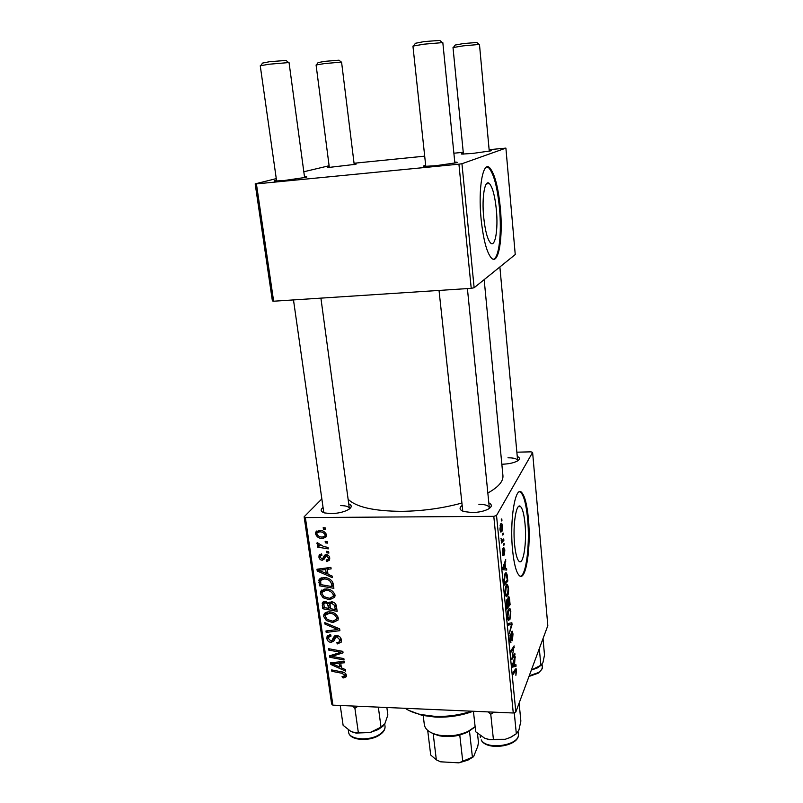 <?xml version="1.0" encoding="UTF-8"?>
<svg xmlns="http://www.w3.org/2000/svg" width="803" height="803" viewBox="0 0 803 803"><rect width="100%" height="100%" fill="white"/><g stroke="black" fill="none" stroke-linecap="round" stroke-linejoin="round"><path stroke-width="1.2" d="M525.011 523.686C524.118 514.572 522.653 508.881 520.615 506.633C516.399 501.644 512.555 524.841 514.593 544.484C515.516 553.508 516.971 559.079 518.959 561.207C523.335 565.974 526.939 542.647 525.011 523.686M528.384 518.557C527.039 504.665 524.811 495.983 521.699 492.5C515.375 484.821 509.443 520.063 512.585 550.206C514 563.877 516.199 572.308 519.19 575.48C525.895 582.647 531.255 547.134 528.384 518.557M520.424 576.203C526.316 575.54 530.05 543.691 527.581 518.567C526.236 504.675 523.998 495.993 520.876 492.51L519.601 491.777M517.252 456.435C520.143 457.71 520.183 459.236 517.373 461.012C513.779 462.909 508.851 463.973 502.578 464.204L501.835 464.214M488.826 502.899C492.339 504.665 492.149 506.723 488.264 509.092C484.068 511.24 478.698 512.394 472.134 512.555L463.813 511.541C459.537 509.995 458.935 508.008 461.996 505.589M439.03 290.435L462.789 511.18M348.743 503.862C352.075 505.288 352.045 507.155 348.663 509.463C344.126 512.003 338.264 513.398 331.087 513.629L324.542 512.916C320.658 511.652 320.126 509.865 322.947 507.546M293.486 299.921L323.81 512.685M484.169 279.635L502.939 475.717C503.401 481.348 498.372 487.12 487.843 493.022M461.735 503.09C442.573 508.299 422.569 511.049 401.691 511.34C373.997 511.16 356.141 507.125 348.121 499.245M454.769 162.126C457.349 162.086 457.901 162.296 456.435 162.738L435.929 165.699L424.185 166.392C422.669 166.281 423.161 165.96 425.68 165.418M489.198 150.442C491.376 150.392 491.918 150.532 490.824 150.864L472.887 153.403L461.835 154.106C460.711 154.025 461.213 153.764 463.351 153.333M354.133 163.912C356.201 163.842 356.743 163.963 355.749 164.284L327.765 167.566C326.721 167.496 327.212 167.255 329.25 166.843M304.488 176.78C306.927 176.72 307.489 176.891 306.174 177.302L284.423 180.484L274.987 181.056C273.602 180.966 274.104 180.665 276.483 180.143M496.364 209.834C494.969 196.183 492.661 187.44 489.449 183.616C484.932 178.617 481.629 196.966 483.687 217.171C485.153 230.822 487.441 239.414 490.563 242.958C495.21 247.816 498.292 229.407 496.364 209.834M500.329 207.967C498.241 187.199 494.738 173.86 489.83 167.927C483.015 160.259 477.936 188.143 481.107 219.119C483.356 239.866 486.829 252.885 491.516 258.175C498.623 265.502 503.21 237.467 500.329 207.967M493.443 259.218C499.064 258.074 501.855 233.041 499.466 208.047C497.378 187.28 493.865 173.94 488.937 168.018L486.959 166.964M493.795 516.339L496.525 515.496L515.837 711.96L513.268 712.994L493.795 516.339L305.371 517.584L332.894 705.164L331.649 704.01L304.126 516.801L321.742 499.014M496.525 515.496L532.61 452.42L531.014 451.848L516.861 452.179M506.131 585.487L507.556 584.614L508.53 587.947C508.721 591.5 508.44 594.079 507.677 595.685L506.201 596.759L505.217 593.397C505.027 589.683 505.328 587.043 506.131 585.487M505.569 568.394L506.593 568.444L506.743 570.07L502.949 569.688L502.768 567.831L505.729 559.55L505.067 563.244L505.569 568.394L502.819 568.373M516.53 670.385L515.887 675.363L515.948 670.244L513.197 674.289L513.057 672.834L515.385 669.1L516.088 668.658L516.53 670.385L516.028 670.375M511.702 631.67L512.304 631.238L512.997 633.999L512.414 640.694L512.645 634.721L511.862 633.065L511.501 639.047L510.417 642.701L509.815 640.212L510.286 634.039L510.176 639.429L510.838 640.834L511.702 631.67M508.219 623.509L511.862 622.757L512.043 624.614L509.222 633.748L511.501 624.433L508.379 625.105L508.219 623.509M508.45 609.276L509.885 608.303L510.818 611.515L509.975 619.304L508.44 620.418L507.556 617.236C507.366 613.552 507.667 610.902 508.45 609.276M501.293 519.38L501.785 518.909L501.935 520.444L501.443 520.946L501.293 519.38M515.837 711.96L547.817 625.657L532.61 452.42M508.209 597.01L508.901 596.639L509.564 599.038L510.106 604.719L506.803 609.055L506.302 603.294L506.813 599.791L507.426 599.359L507.767 600.132L508.209 597.01M514.964 664.944L515.928 664.643L516.078 666.179L512.495 667.142L512.324 665.386L515.104 656.181L514.532 664.934M512.876 656.232L514.823 653.311L514.964 654.756L511.762 659.654L513.759 648.011L511.029 652.187L510.889 650.711L514.111 645.893L512.123 657.516L512.876 656.232M504.836 549.844L504.414 554.973L503.993 549.021L502.899 555.726L502.728 548.76L502.939 554.17L503.822 547.556L504.485 549.844M507.105 574.667L507.817 581.061L504.455 585.116L503.963 579.565L504.906 573.814L506.402 572.961L507.105 574.667L506.362 574.657M500.62 523.937L501.734 523.385L502.527 526.106L501.955 531.456L500.771 532.078L499.988 529.328L500.62 523.937M502.668 533.553L503.16 533.062L502.819 535.119L502.668 533.553M502.728 539.897L503.722 538.933L503.872 540.469L501.383 543.059L501.755 540.981L500.962 538.281L501.795 540.228L502.728 539.897M503.662 543.832L504.154 543.32L503.822 545.388L503.662 543.832M328.668 551.641L328.869 553.116L326.791 552.805L326.57 551.3L328.668 551.641M327.253 541.674L327.453 543.149L325.366 542.848L325.155 541.332L327.253 541.674M335.022 595.103L334.761 597.231L329.581 599.761L323.077 597.773L320.357 593.648L320.628 591.46L325.938 588.94C330.424 588.98 333.446 591.038 335.022 595.103M332.131 576.052L332.352 577.638L317.245 571.013L316.984 569.237L330.906 567.41L331.117 568.885L327.303 569.327L328.015 574.306L332.131 576.052M336.357 605.803L337.14 611.314L322.736 608.744L322.344 602.842L325.095 601.477L328.798 603.434L331.398 601.758C334.018 601.979 335.674 603.324 336.357 605.803M339.629 628.859L339.89 630.666L326.189 632.413L325.978 630.987L337.722 629.492L324.984 624.122L324.763 622.596L339.629 628.859M343.734 677.913L342.449 677.752L342.068 676.357L343.303 676.527L344.768 675.162L341.897 673.255L331.86 671.318L331.649 669.923L342.048 671.91C344.336 672.161 345.782 673.295 346.414 675.303L346.304 676.688L343.734 677.913L346.123 674.339M343.855 658.58L344.055 659.996L329.812 657.276L329.601 655.81L340.853 652.317L328.768 650.109L328.557 648.683L342.831 651.363L343.042 652.839L331.79 656.352L343.855 658.58M513.268 712.994L332.894 705.164M345.42 669.612L345.631 671.117L330.856 664.462L330.615 662.766L344.256 661.381L344.447 662.776L340.713 663.107L341.395 667.845L345.42 669.612M341.385 639.891L341.205 642.179L337.24 643.956L336.869 642.551L338.876 642.249L339.729 639.76L336.989 636.95L335.815 637.281L333.968 640.884L331.147 642.4C328.738 642.149 327.323 640.864 326.901 638.526L327.092 636.468L330.675 634.681L331.017 636.096L328.678 637.221L328.537 638.606L330.856 640.995L332.02 640.503L333.255 637.803L336.658 635.534C339.318 635.866 340.894 637.311 341.385 639.891M338.274 618.019L338.033 620.067L332.864 622.586L326.389 620.589L323.689 616.493L323.93 614.395C325.044 612.559 326.811 611.725 329.25 611.886C333.707 611.946 336.718 613.994 338.274 618.019M326.751 561.548L326.159 560.082L328.317 559.119L328.457 557.985L326.59 556.047L325.727 556.349L324.472 558.878L322.294 560.243C320.397 560.062 319.273 559.039 318.911 557.162L319.122 555.164L321.571 553.829L321.963 555.295L320.337 556.148L320.206 557.232L321.852 558.778L322.676 558.637L324.482 555.315L326.259 554.582C328.276 554.863 329.451 556.027 329.762 558.065L329.551 560.092L326.751 561.548L329.511 558.105L326.56 561.548M333.285 584.193L333.877 588.318L319.393 585.799L319.062 579.716L323.97 577.548C327.574 577.498 330.455 578.973 332.633 581.954L333.285 584.193M326.48 534.989L326.239 536.805L322.836 538.532C319.233 538.662 316.804 537.107 315.539 533.844L315.78 532.078L319.383 530.371C322.856 530.271 325.225 531.817 326.48 534.989M328.056 547.375L328.266 548.871L317.637 547.114L317.426 545.618L319.624 546L316.944 543.601L317.175 542.597L323.79 546.622L328.056 547.375M325.295 527.922L325.506 529.418L323.408 529.117L323.197 527.591L325.295 527.922M458.925 164.173L461.946 163.732L474.131 287.735L471.22 288.337L458.925 164.173L256.418 183.897L273.632 301.215L272.388 300.914L255.183 183.877L276.272 178.617M303.815 171.762L329.1 165.749M474.131 287.735L515.245 254.551L505.9 148.113L489.127 149.689M463.251 152.289L453.886 153.222M424.687 156.153L354.043 163.25M461.946 163.732L505.9 148.113M471.22 288.337L273.632 301.215M255.183 183.877L256.418 183.897M496.063 257.873L495.009 258.134M304.126 516.801L305.371 517.584M517.604 460.872L517.624 460.531C517.032 458.714 513.82 457.8 507.978 457.8M489.198 508.53L489.308 507.737C488.646 505.519 485.173 504.364 478.869 504.284M349.305 509.032L349.355 508.409C348.823 506.593 345.952 505.659 340.753 505.619M331.258 655.248L329.812 657.276M341.676 651.153L340.853 652.317M338.003 650.46L337.119 651.705M329.652 648.894L328.768 650.109M336.848 653.381L335.423 655.399M332.994 654.666L331.79 656.352M332.161 662.605L330.856 664.462M341.727 661.632L340.713 663.107M335.273 665.055L339.659 667.032L339.117 663.248L332.281 663.85L335.273 665.055M340.994 665.085L339.659 667.032M333.235 662.495L332.281 663.85M340.121 661.802L339.117 663.248M343.272 676.527L342.449 677.752M345.742 673.717L344.768 675.162M332.693 670.114L331.86 671.318M341.395 639.971L340.572 640.041M338.314 642.47L337.24 643.956M340.853 638.194L339.729 639.76M337.882 635.725L336.989 636.95M337.069 635.564L335.815 637.281M335.112 638.365L333.998 638.495L331.147 642.4M333.998 638.495L333.255 638.415M329.963 635.474L329.792 634.691M329.742 634.701L326.901 638.526M335.373 635.665L332.02 640.503M327.403 630.797L326.189 632.413M338.525 628.398L337.722 629.492M325.807 623.038L324.984 624.122M338.314 618.42L336.858 618.742M334.008 621.08L332.864 622.586M327.263 619.454L326.389 620.589M326.771 613.492L326.61 612.739L323.689 616.493M326.61 612.739L326.56 612.207M327.303 619.494L332.733 621.171L336.447 619.294L336.618 617.878C335.222 614.817 332.783 613.291 329.3 613.301L325.516 615.118L325.335 616.574L327.303 619.494M330.344 611.956L329.3 613.301M337.742 616.383L336.618 617.878M324.121 606.998L322.736 608.744M323.418 601.778L322.184 603.324M329.872 602.069L328.798 603.434M331.258 602.34L331.147 601.768M324.211 607.6L328.688 608.393L327.443 603.736L325.356 602.912L323.86 603.655L324.211 607.6M330.073 606.626L328.688 608.393M326.359 601.648L325.356 602.912M328.236 602.722L327.443 603.736M330.374 608.694L335.242 609.567L334.59 605.472L331.559 603.194L330.033 603.896L330.374 608.694M336.638 607.761L335.242 609.567M332.562 601.919L331.559 603.194M335.684 604.057L334.59 605.472M329.441 556.84L328.457 557.985M327.594 554.883L326.59 556.047M327.152 554.712L325.727 556.349M324.292 556.67L325.275 556.82L322.294 560.243M321.632 554.07L318.911 557.162M325.506 555.264L326.148 554.582M319.002 568.976L317.245 571.013M328.668 567.701L327.303 569.327M321.752 571.525L326.239 573.493L325.667 569.518L318.691 570.341L321.752 571.525M327.654 571.806L326.239 573.493M319.975 568.845L318.691 570.341M327.022 567.922L325.667 569.518M320.798 584.112L319.393 585.799M321.893 578.913L321.772 577.769M320.949 578.03L318.821 580.559M320.869 584.634L331.97 586.561L331.699 584.694C330.786 580.86 328.246 578.953 324.091 578.993L320.658 580.388L320.869 584.634M333.375 584.815L331.97 586.561M325.235 577.618L324.091 578.993M333.044 583.038L331.699 584.694M335.072 595.716L333.466 596.057M330.816 598.205L329.581 599.761M323.98 596.649L323.077 597.773M323.458 590.677L323.318 590.024L320.357 593.648M323.318 590.024L323.268 589.282M324 596.659L329.451 598.325L333.165 596.428L333.355 594.973C331.95 591.881 329.501 590.346 325.988 590.386L322.204 592.202L322.013 593.718L324 596.659M327.102 589.011L325.988 590.386M334.51 593.507L333.355 594.973M326.51 535.189L322.836 538.532M318.691 531.134L315.539 533.844M316.844 533.905C317.988 536.143 319.865 537.187 322.465 537.046L325.054 535.912L325.175 534.979C324 532.811 322.133 531.767 319.584 531.857L316.984 532.971L316.844 533.905M320.869 530.472L319.584 531.857M326.159 533.905L325.175 534.979M326.52 541.553L325.366 542.848M318.781 545.849L317.637 547.114M320.066 545.498L319.624 546M317.697 542.778L316.944 543.601M327.905 551.52L326.791 552.805M324.613 527.812L323.408 529.117M501.393 520.444L501.935 520.444M509.062 599.038L509.564 599.038M508.841 604.699L510.106 604.719M506.683 600.122L507.767 600.132M507.044 607.038L508.088 605.683L507.376 600.985L506.603 607.038M506.422 601.246L506.974 601.256M508.47 605.181L509.584 603.726L508.771 598.265L508.038 605.171M507.847 598.506L508.349 598.506M507.897 619.264L509.975 619.304M508.56 618.722L509.855 617.798L510.457 612.197L509.795 609.969L508.56 610.822L507.928 616.483L508.56 618.722L507.767 618.711M507.928 610.812L508.56 610.822M511.441 624.604L512.043 624.614M508.309 624.373L511.501 624.433M511.32 633.045L511.862 633.065M510.166 642.229L510.999 642.249M509.945 635.273L510.527 635.283M509.925 635.424L510.457 635.434M512.394 666.068L516.078 666.179M514.673 657.597L515.245 657.617M513.94 660.036L514.492 660.056M513.478 665.296L514.542 665.025L514.161 661.11L512.756 665.657L513.478 665.296M513.619 661.09L514.161 661.11M513.88 654.726L514.964 654.756M512.705 647.981L513.759 648.011M511.802 649.336L512.926 649.376M513.117 647.379L514.251 647.409M503.491 549.021L503.993 549.021M502.748 555.495L503.33 555.495M502.357 550.206L502.919 550.206M502.819 568.424L506.593 568.444M505.187 561.056L505.87 561.066M504.404 563.244L505.067 563.244M503.993 568.183L505.117 568.303L504.726 564.198L503.571 568.173M503.22 568.273L505.117 568.303M504.063 564.188L504.726 564.198M506.432 581.051L507.817 581.061M504.706 583.119L507.285 580.017L506.271 574.567L505.027 575.36L504.264 583.119M504.354 575.35L505.027 575.36M505.619 595.655L507.677 595.685M506.241 594.983L507.546 594.17L508.158 588.599L507.466 586.28L506.241 587.053L505.589 592.674L506.241 594.983L505.448 594.973M505.589 587.043L506.241 587.053M500.399 531.456L501.955 531.456M500.289 528.856L500.791 530.502L501.775 529.98L501.755 525.062L500.771 525.483L499.948 528.856M500.108 525.483L500.771 525.483M502.768 534.587L503.3 534.587M501.233 540.469L503.872 540.469M503.762 544.835L504.304 544.846M413.555 45.841L415.442 43.272L424.305 41.555L439.803 40.411L442.172 42.479M454.869 163.119L442.824 42.589L423.904 44.185L412.943 46.102L425.791 166.412M453.444 47.387L455.191 45.048L463.431 43.553L476.862 42.479L479.02 44.356M489.268 151.225L479.471 44.426L463.14 45.871L453.012 47.568L463.421 154.116M260.794 65.545L262.561 63.076L269.667 61.69L286.069 60.446L288.448 62.443M304.618 177.694L289.04 62.544L269.085 64.23L260.252 65.776L276.613 181.056M316.472 64.832L318.108 62.574L324.894 61.339L339.007 60.185L341.155 62.012M354.223 164.635L341.566 62.082L324.442 63.588L316.081 64.993L329.34 167.566M519.119 703.107L520.866 721.064L518.899 730.168L516.329 733.721L510.387 737.405L505.177 739.312L488.826 739.382L484.771 738.288L475.677 731.744L473.429 711.267M514.251 712.602L516.329 733.721M488.083 711.9L490.763 714.279L493.383 739.192M490.763 714.279L493.895 712.161M484.771 738.288L489.238 739.663L505.177 739.312L510.387 737.405M516.65 733.571L510.056 737.746M539.325 648.583L540.841 665.265L531.355 670.073M543.029 638.576L544.504 655.027L542.918 662.696L540.841 665.265M531.355 670.083L537.317 667.955L541.393 665.065M378.333 707.132L381.034 727.137L370.073 732.527L378.263 729.536L383.151 725.992M352.547 706.018L354.906 708.296L357.967 706.249M354.906 708.296L358.309 732.386L355.287 732.667L351.052 731.573L343.112 725.29L340.241 705.476M351.052 731.573L355.97 733.069L370.073 732.527L358.309 732.386M386.865 707.503L387.859 715.021L384.848 723.764L381.034 727.137M473.148 711.257C461.303 715.634 448.757 717.581 435.507 717.099L422.027 715.353L408.476 710.243M405.174 708.296C409.229 711.006 414.408 713.084 420.722 714.529L434.764 716.346C447.482 716.828 459.707 715.102 471.431 711.177M473.73 727.909L467.005 732.466L459.768 735.066L457.178 734.936M433.75 733.771L431.452 732.798M462.759 761.344L459.768 735.066C452.541 736.843 445.635 737.054 439.03 735.699L433.178 733.741L436.34 759.849L440.586 761.806L458.874 762.85L473.559 756.727L467.898 760.14L458.874 762.85M423.221 715.614L424.335 724.687C425.178 729.546 429.675 732.958 437.826 734.936C448.245 736.893 458.312 735.729 468.008 731.443L475.115 726.665M427.698 730.399L430.709 755.011L436.34 759.849M469.504 731.121L472.415 757.319M477.464 733.4L478.468 742.524L477.735 746.469L473.559 756.727M336.708 662.144L335.684 663.609M342.71 672.061L341.897 673.255M334.751 635.896L333.125 638.114M335.554 627.143L334.71 628.277M325.165 601.537L322.224 605.231M329.993 603.986L328.357 606.074M336.206 605.141L334.861 606.887M325.888 554.602L323.418 557.433M323.549 568.373L322.164 569.989M321.873 578.782L318.891 582.336M508.329 624.604L510.768 624.654M514.422 670.646L515.456 670.676M512.916 663.429L513.468 663.449M503.31 566.296L503.983 566.306M481.208 739.874C486.568 750.685 520.555 745.284 518.316 734.002C520.525 746.077 486.929 751.467 481.288 740.165L481.208 739.874M529.227 675.815L538.291 672.603C541.092 670.796 542.426 668.839 542.296 666.741C543.209 667.674 541.824 669.832 538.13 673.215L528.986 676.467M385.028 726.303C385.32 729.626 383.312 732.637 379.006 735.347C368.587 742.042 349.124 740.276 348.592 732.075C348.954 739.603 368.728 741.39 379.136 734.695C383.332 732.075 385.299 729.275 385.028 726.303L384.717 723.995M518.407 506.653L520.615 506.633M520.876 492.51L521.699 492.5M486.387 183.897L489.449 183.616M488.937 168.018L489.83 167.927M344.718 675.825L345.932 673.998M339.579 641.426L341.225 639.138M327.092 636.468L327.805 635.514M329.16 636.568L330.555 634.681M332.673 639.208L335.242 635.705M333.255 637.803L334.6 635.976M323.93 614.395L325.014 613.01M326.269 614.144L327.985 611.926M336.447 619.294L338.063 617.136M322.344 602.842L322.987 602.039M328.939 603.063L329.561 602.27M324.191 603.244L325.576 601.507M330.334 603.515L331.689 601.778M328.317 559.119L329.662 557.553M319.122 555.164L319.915 554.271M320.809 555.606L321.752 554.532M323.228 557.894L326.108 554.582M323.93 556.228L325.185 554.793M319.062 579.716L320.106 578.481M321.25 579.676L323.007 577.578M320.628 591.46L321.832 589.994M323.057 591.159L324.834 588.98M333.165 596.428L334.841 594.31M315.78 532.078L316.834 530.944M317.607 532.299L319.403 530.371M325.054 535.912L326.369 534.457M507.155 600.975L506.462 600.965M508.51 598.255L507.877 598.245M509.885 608.303L509.092 608.293M508.64 618.802L507.787 618.792M509.132 609.959L508.189 609.949M512.013 632.824L511.36 632.814M510.547 641.055L509.905 641.035M515.787 670.244L514.703 670.204M504.073 548.921L503.501 548.911M502.939 554.17L502.427 554.16M506.402 572.961L505.488 572.951M505.579 574.557L504.595 574.546M507.556 584.614L506.723 584.604M506.352 595.093L505.468 595.083M506.773 586.27L505.81 586.26M501.734 523.385L501.032 523.395M500.791 530.502L500.149 530.512M501.092 525.062L500.199 525.062M501.795 540.228L501.132 540.228M489.378 508.399L467.406 288.588M499.878 266.957L517.624 460.531M320.909 298.134L349.425 508.941M518.316 734.002L518.106 731.955M480.385 737.485L480.174 735.598M542.296 666.741L542.085 664.402M537.317 667.955L538.321 666.982M378.263 729.536L379.397 728.281M348.592 732.075L348.281 729.917M355.97 733.069L355.287 732.667M422.027 715.353L420.722 714.529M467.005 732.466L468.008 731.443M439.03 735.699L437.826 734.936M467.898 760.14L468.811 759.226"/></g></svg>
